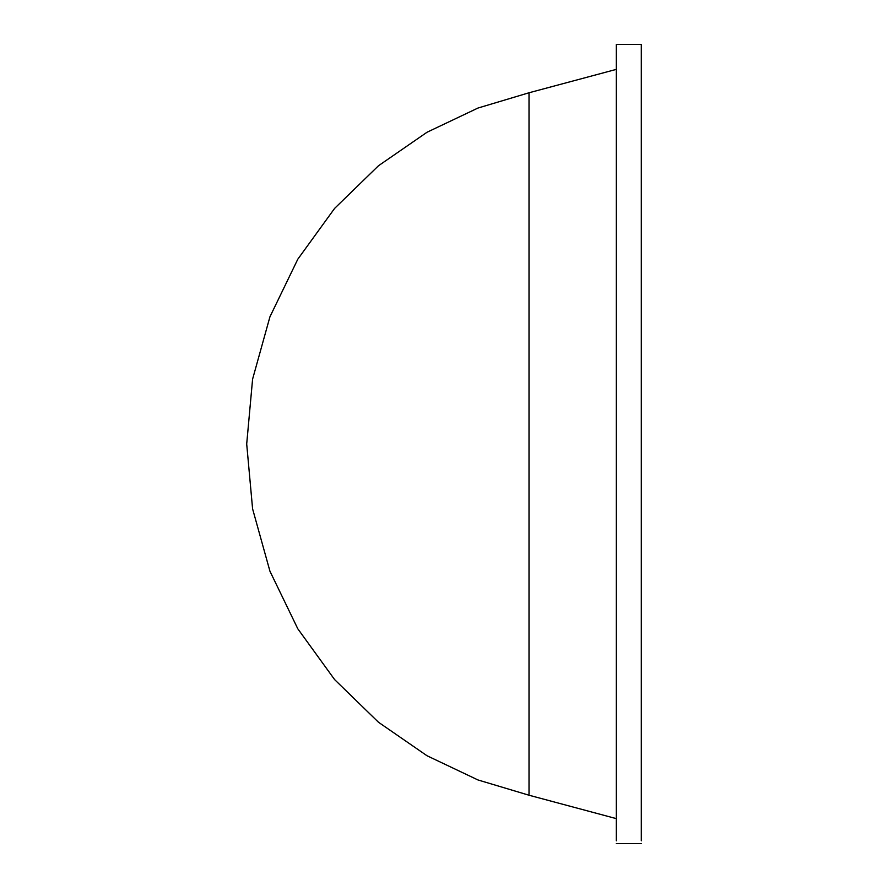 <?xml version="1.0" encoding="UTF-8"?>
<svg xmlns="http://www.w3.org/2000/svg" width="888" height="888" viewBox="0 0 888 888"><rect width="100%" height="100%" fill="white"/><g stroke="black" fill="none" stroke-linecap="round" stroke-linejoin="round"><path stroke-width="1.33" d="M641.303 840.803L641.303 44.4L616.328 44.4L616.328 840.803M529.015 794.15L529.015 92.774L616.328 69.375M641.303 843.6L616.328 843.6M616.328 818.625L529.015 795.226L477.966 779.953L427.028 755.755L378.466 722.233L334.632 679.62L297.802 628.793L269.941 571.206L252.592 508.846L246.698 444L252.592 379.154L269.941 316.794L297.802 259.207L334.632 208.38L378.466 165.767L427.028 132.245L477.966 108.047L529.015 92.774"/></g></svg>
